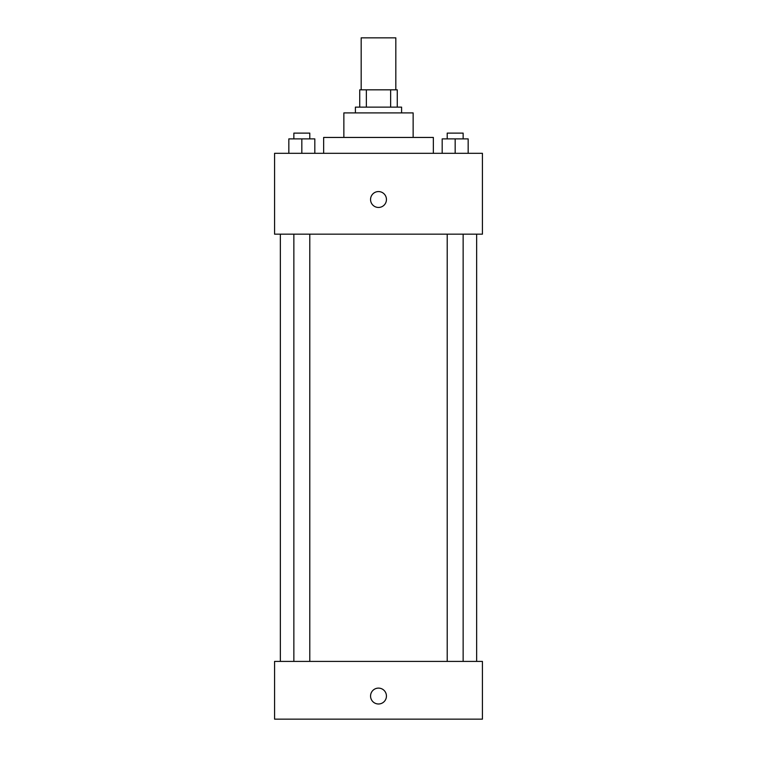 <?xml version="1.0" encoding="UTF-8"?>
<svg xmlns="http://www.w3.org/2000/svg" width="757" height="757" viewBox="0 0 757 757"><rect width="100%" height="100%" fill="white"/><g stroke="black" fill="none" stroke-linecap="round" stroke-linejoin="round"><path stroke-width="1.14" d="M395.826 89.818L395.826 37.85L361.174 37.85L361.174 89.818M366.35 107.134L366.35 89.818L359.736 89.818L359.736 107.134L359.736 89.818M366.35 89.818L397.264 89.818L397.264 107.134M390.65 107.134L390.65 89.818M355.402 112.907L355.402 107.134L401.598 107.134L401.598 112.907M343.858 137.443L343.858 112.907L413.142 112.907L413.142 137.443M323.646 153.321L323.646 137.443L433.354 137.443L433.354 153.321M274.573 153.321L482.427 153.321L482.427 234.159L274.573 234.159L274.573 153.321M378.5 207.456A7.939 7.939 0 0 1 371.621 195.543A7.939 7.939 0 0 1 385.379 195.543A7.939 7.939 0 0 1 378.5 207.456M274.573 661.41L482.427 661.41L482.427 719.15L274.573 719.15L274.573 661.41M378.5 703.991A7.939 7.939 0 0 1 371.621 692.087A7.939 7.939 0 0 1 385.379 692.087A7.939 7.939 0 0 1 378.5 703.991M442.183 153.321L442.183 138.891L468.167 138.891L468.167 153.321L468.167 138.891M455.175 153.321L455.175 138.891M463.142 138.891L463.142 133.118L447.207 133.118L447.207 138.891M288.833 153.321L288.833 138.891L314.817 138.891L314.817 153.321L314.817 138.891M301.825 153.321L301.825 138.891M309.793 138.891L309.793 133.118L293.858 133.118L293.858 138.891M476.655 661.41L476.655 234.159M280.345 661.41L280.345 234.159M447.207 234.159L447.207 661.41M463.142 234.159L463.142 661.41M309.793 661.41L309.793 234.159M293.858 661.41L293.858 234.159"/></g></svg>
